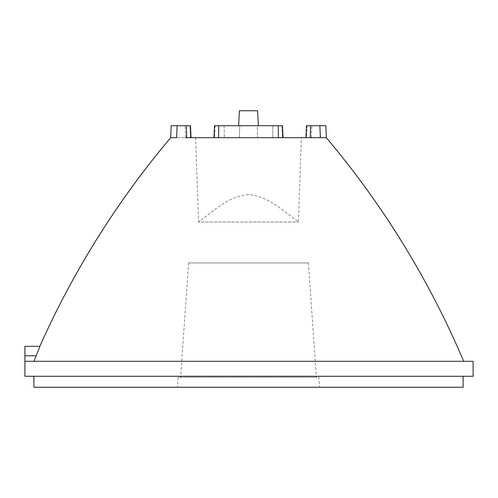 <?xml version="1.0" encoding="UTF-8"?>
<svg xmlns="http://www.w3.org/2000/svg" width="498" height="498" viewBox="0 0 498 498"><rect width="100%" height="100%" fill="white"/><g stroke="black" fill="none" stroke-linecap="round" stroke-linejoin="round"><path stroke-width="0.37" stroke-dasharray="2.49 1.87" d="M326.346 137.697L305.959 137.697L320.363 137.697L319.884 125.72L325.823 125.72M171.181 125.72L190.516 125.72L185.113 125.72L189.981 125.72L190.466 137.697L176.634 137.697L191.039 137.697L185.636 137.697L190.466 137.697L189.981 125.72L190.516 125.72M248.502 137.697L301.39 137.697L248.502 137.697L257.647 137.697L257.248 125.72L258.381 125.72L257.248 125.72L257.647 137.697L248.502 137.697M319.884 125.72L306.482 125.72L307.017 125.72L306.538 137.697L311.368 137.697L301.39 137.697L298.445 222.033C283.275 210.909 268.235 195.938 248.502 194.6L248.502 194.6C228.769 195.938 213.723 210.909 198.559 222.033L298.445 222.033L198.559 222.033L195.614 137.697L190.466 137.697M238.617 125.72L248.502 125.72L238.617 125.72L239.756 125.72L239.357 137.697L239.756 125.72L238.617 125.72L239.401 110.749L257.597 110.749L239.401 110.749L257.597 110.749L258.381 125.72L248.502 125.72L258.381 125.72M278.22 125.72L278.419 137.697L213.972 137.697L239.357 137.697L213.972 137.697L218.578 137.697L218.778 125.72L282.509 125.72L257.248 125.72L272.867 125.72L272.661 137.697L257.647 137.697L282.347 137.697L272.661 137.697L272.867 125.72M283.032 137.697L278.419 137.697M33.883 376.27L463.115 376.27L33.883 376.27M463.115 387.251L33.883 387.251M473.1 361.299L24.9 361.299L34.007 361.299L24.9 361.299L24.9 346.328M34.007 361.299L463.706 361.299L34.007 361.299L39.933 346.328M473.1 376.27L24.9 376.27M305.959 137.697L306.482 125.72L311.891 125.72L307.017 125.72L306.538 137.697M239.756 125.72L214.495 125.72L239.756 125.72M282.509 125.72L281.874 125.72L282.347 137.697L281.874 125.72M218.778 125.72L214.495 125.72L213.972 137.697M170.658 137.697L176.634 137.697L177.12 125.72M319.511 387.251L177.487 387.251L319.511 387.251L318.813 377.272L178.184 377.272L318.813 377.272M308.393 262.932L188.605 262.932L308.393 262.932L316.392 377.272L180.612 377.272L316.392 377.272M186.451 125.72L186.669 137.697M310.329 137.697L310.547 125.72M224.137 125.72L224.337 137.697L224.137 125.72M215.13 125.72L214.65 137.697L215.13 125.72M24.9 355.784L36.348 355.784M185.636 137.697L185.113 125.72M248.77 194.594L248.228 194.594M311.368 137.697L311.891 125.72M188.605 262.932L180.612 377.272M178.184 377.272L177.487 387.251"/><path stroke-width="0.75" d="M463.706 361.299C429.108 279.888 383.323 205.357 326.346 137.697L325.823 125.72L306.482 125.72L305.959 137.697M326.346 137.697L185.636 137.697M278.419 137.697L278.22 125.72L282.509 125.72L283.032 137.697L306.538 137.697M258.381 125.72L257.597 110.749L239.401 110.749L238.617 125.72M177.12 125.72L171.181 125.72L170.658 137.697L176.634 137.697L177.12 125.72L190.516 125.72L191.039 137.697L190.516 125.72M463.115 376.27L463.115 387.251L33.883 387.251L33.883 376.27M170.658 137.697C117.248 201.099 73.629 270.644 39.809 346.328L24.9 346.328L24.9 376.27L24.9 361.299L473.1 361.299L473.1 376.27L24.9 376.27M281.874 125.72L272.867 125.72M213.972 137.697L214.495 125.72L218.778 125.72L218.578 137.697L190.466 137.697M278.22 125.72L218.778 125.72M311.368 137.697L320.363 137.697L319.884 125.72M39.809 346.328L24.9 346.328M39.933 346.328L34.007 361.299M186.669 137.697L186.451 125.72M310.547 125.72L310.329 137.697M36.348 355.784L24.9 355.784M282.509 125.72L283.032 137.697"/></g></svg>

